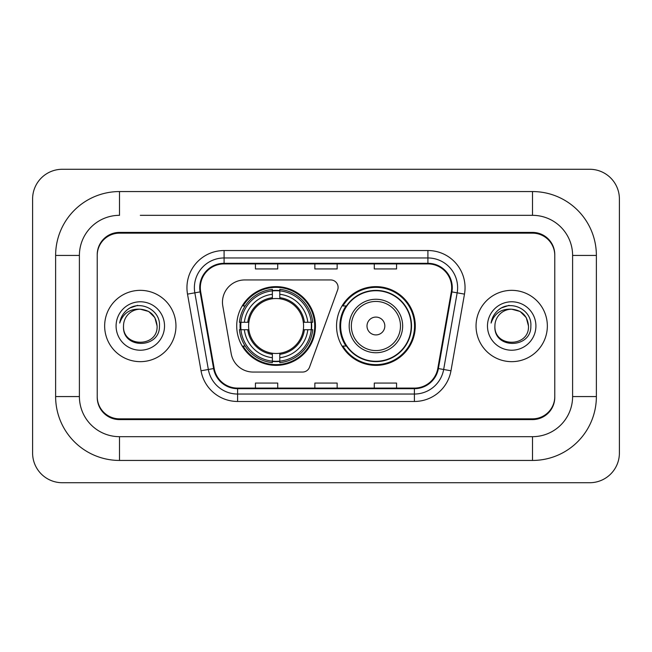 <?xml version="1.0" encoding="UTF-8"?>
<svg xmlns="http://www.w3.org/2000/svg" width="652" height="652" viewBox="0 0 652 652"><rect width="100%" height="100%" fill="white"/><g stroke="black" fill="none" stroke-linecap="round" stroke-linejoin="round"><path stroke-width="0.98" d="M222.471 302.235A22.282 22.282 0 0 0 222.813 306.098L231.191 353.637A22.282 22.282 0 0 0 253.139 372.056L302.552 372.056A7.425 7.425 0 0 0 309.529 367.166L337.646 289.912A7.425 7.425 0 0 0 330.67 279.944L244.753 279.944A22.282 22.282 0 0 0 222.471 302.235M336.546 326A39.364 39.364 0 0 0 375.919 365.364A39.364 39.364 0 0 0 415.283 326A39.364 39.364 0 0 0 375.919 286.635A39.364 39.364 0 0 0 336.546 326M236.717 326A39.364 39.364 0 0 0 276.081 365.364A39.364 39.364 0 0 0 315.454 326A39.364 39.364 0 0 0 276.081 286.635A39.364 39.364 0 0 0 236.717 326M240.254 329.716A36.023 36.023 0 0 1 240.254 322.284M345.992 346.057A36.023 36.023 0 0 1 345.992 305.943M140.302 215.323L532.497 215.323L140.302 215.323M596.376 255.437L572.603 255.437L572.603 396.563L572.603 255.437A40.114 40.114 0 0 0 532.497 215.323L532.497 191.558L119.503 191.558A63.88 63.88 0 0 0 55.624 255.437L55.624 396.563A63.88 63.88 0 0 0 119.503 460.442L532.497 460.442A63.88 63.88 0 0 0 596.376 396.563L596.376 255.437A63.88 63.88 0 0 0 532.497 191.558M532.497 460.442L532.497 436.677L119.503 436.677L532.497 436.677A40.114 40.114 0 0 0 572.603 396.563L596.376 396.563M55.624 396.563L79.397 396.563L79.397 255.437L79.397 396.563A40.114 40.114 0 0 0 119.503 436.677L119.503 460.442M532.497 233.155L119.503 233.155A22.282 22.282 0 0 0 97.221 255.437L97.221 396.563A22.282 22.282 0 0 0 119.503 418.845L532.497 418.845A22.282 22.282 0 0 0 554.779 396.563L554.779 255.437A22.282 22.282 0 0 0 532.497 233.155M119.503 191.558L119.503 215.323A40.114 40.114 0 0 0 79.397 255.437L55.624 255.437M619.4 198.982A29.715 29.715 0 0 0 589.685 169.275L62.315 169.275A29.715 29.715 0 0 0 32.6 198.982L32.6 453.018A29.715 29.715 0 0 0 62.315 482.724L589.685 482.724A29.715 29.715 0 0 0 619.4 453.018L619.4 198.982M554.779 255.437L554.779 254.696A22.282 22.282 0 0 0 532.497 232.405L119.503 232.405A22.282 22.282 0 0 0 97.221 254.696L97.221 255.437M97.221 396.563L97.221 397.304A22.282 22.282 0 0 0 119.503 419.595L532.497 419.595A22.282 22.282 0 0 0 554.779 397.304L554.779 396.563M104.654 326A35.656 35.656 0 0 0 140.302 361.656A35.656 35.656 0 0 0 175.958 326A35.656 35.656 0 0 0 140.302 290.344A35.656 35.656 0 0 0 104.654 326A35.656 35.656 0 0 0 140.302 361.656A35.656 35.656 0 0 0 175.958 326A35.656 35.656 0 0 0 140.302 290.344A35.656 35.656 0 0 0 104.654 326M476.041 326A35.656 35.656 0 0 0 511.698 361.656A35.656 35.656 0 0 0 547.346 326A35.656 35.656 0 0 0 511.698 290.344A35.656 35.656 0 0 0 476.041 326A35.656 35.656 0 0 0 511.698 361.656A35.656 35.656 0 0 0 547.346 326A35.656 35.656 0 0 0 511.698 290.344A35.656 35.656 0 0 0 476.041 326M200.319 287.671A23.765 23.765 0 0 1 224.092 263.905L427.908 263.905A23.765 23.765 0 0 1 451.314 291.803L437.802 368.453A23.765 23.765 0 0 1 414.395 388.095L237.605 388.095A23.765 23.765 0 0 1 214.198 368.453L200.686 291.803A23.765 23.765 0 0 1 200.319 287.671M199.724 287.671A24.36 24.36 0 0 0 200.099 291.9L213.612 368.559A24.36 24.36 0 0 0 237.605 388.69L414.395 388.69A24.36 24.36 0 0 0 438.388 368.559L451.901 291.9A24.36 24.36 0 0 0 427.908 263.31L224.092 263.31A24.36 24.36 0 0 0 199.724 287.671M187.515 294.125A37.14 37.14 0 0 1 224.092 250.531L427.908 250.531A37.14 37.14 0 0 1 464.485 294.125L450.972 370.776A37.14 37.14 0 0 1 414.395 401.469L237.605 401.469A37.14 37.14 0 0 1 201.028 370.776L187.515 294.125L194.834 292.829A29.715 29.715 0 0 1 224.092 257.964L427.908 257.964A29.715 29.715 0 0 1 457.166 292.829L443.653 369.488A29.715 29.715 0 0 1 414.395 394.036L237.605 394.036A29.715 29.715 0 0 1 208.347 369.488L194.834 292.829A29.715 29.715 0 0 1 194.377 287.671M97.221 254.696L97.221 397.304M554.779 397.304L554.779 254.696M314.859 263.905L314.859 268.934L337.141 268.934L337.141 263.905M255.437 263.905L255.437 268.934L277.719 268.934L277.719 263.905M374.281 263.905L374.281 268.934L396.563 268.934L396.563 263.905M337.141 388.095L337.141 383.066L314.859 383.066L314.859 388.095M277.719 388.095L277.719 383.066L255.437 383.066L255.437 388.095M396.563 388.095L396.563 383.066L374.281 383.066L374.281 388.095M157.091 326C158.126 347.663 122.486 347.663 123.513 326C121.948 349.472 160.205 348.926 159.447 326C160.751 309.945 139.895 299.537 127.539 309.561C123.171 313.058 120.563 317.557 119.699 323.058C123.155 313.204 130.025 308.592 140.302 309.211L148.697 311.46L154.842 317.605L157.091 326C158.126 347.663 122.486 347.663 123.513 326C122.486 347.663 158.126 347.663 157.091 326C158.126 347.663 122.486 347.663 123.513 326A16.789 16.789 0 0 1 140.302 309.211L148.697 311.46L154.842 317.605L157.091 326L154.842 317.605L148.697 311.46L140.302 309.211C150.498 310.205 156.097 315.796 157.091 326M116.089 326A24.222 24.222 0 0 0 140.302 350.222A24.222 24.222 0 0 0 164.524 326A24.222 24.222 0 0 0 140.302 301.778A24.222 24.222 0 0 0 116.089 326M127.531 309.57L129.895 307.98L137.654 305.356M279.798 361.159L279.798 362.651A36.846 36.846 0 0 0 312.74 329.716L311.248 329.716A35.355 35.355 0 0 1 279.798 361.159L279.798 357.72A31.94 31.94 0 0 0 307.809 329.716L303.319 329.716A27.482 27.482 0 0 0 279.798 298.771L279.798 290.841A35.355 35.355 0 0 1 311.248 322.284L312.74 322.284A36.846 36.846 0 0 0 279.798 289.349L279.798 290.841M240.922 329.716L239.431 329.716A36.846 36.846 0 0 0 272.373 362.651L272.373 361.159A35.355 35.355 0 0 1 240.922 329.716L244.361 329.716A31.94 31.94 0 0 0 272.373 357.72L272.373 353.229A27.482 27.482 0 0 0 303.319 329.716L304.411 329.716A28.574 28.574 0 0 1 279.798 354.329L279.798 357.72M272.373 290.841L272.373 289.349A36.846 36.846 0 0 0 239.431 322.284L240.922 322.284A35.355 35.355 0 0 1 272.373 290.841L272.373 294.28A31.94 31.94 0 0 0 244.361 322.284L248.852 322.284A27.482 27.482 0 0 0 272.373 353.229L272.373 354.329A28.574 28.574 0 0 1 247.76 329.716L244.361 329.716M240.995 329.716A35.281 35.281 0 0 1 240.995 322.284M279.798 290.914A35.281 35.281 0 0 0 272.373 290.914M311.175 322.284A35.281 35.281 0 0 1 311.175 329.716M311.248 322.284L307.809 322.284A31.94 31.94 0 0 0 279.798 294.28M307.809 329.716L311.248 329.716M272.373 357.72L272.373 361.159M303.319 322.284L307.809 322.284M279.798 353.278L279.798 354.329M272.373 353.229A27.482 27.482 0 0 1 248.852 329.716L247.76 329.716M279.798 361.086A35.281 35.281 0 0 1 272.373 361.086M244.361 322.284L240.922 322.284M272.373 298.722L272.373 294.28M279.798 298.771A27.482 27.482 0 0 0 248.852 322.284L247.76 322.284A28.574 28.574 0 0 1 272.373 297.671M279.798 298.722L279.798 297.671A28.574 28.574 0 0 1 304.411 322.284M245.176 305.943L243.074 305.943A38.623 38.623 0 0 1 314.712 326A38.623 38.623 0 0 1 243.074 346.057L245.176 346.057M384.827 326A8.916 8.916 0 0 0 375.919 317.084A8.916 8.916 0 0 0 367.003 326A8.916 8.916 0 0 0 375.919 334.916A8.916 8.916 0 0 0 384.827 326M402.659 326A26.74 26.74 0 0 0 375.919 299.26A26.74 26.74 0 0 0 349.179 326A26.74 26.74 0 0 0 375.919 352.74A26.74 26.74 0 0 0 402.659 326A26.74 26.74 0 0 1 375.919 352.74A26.74 26.74 0 0 1 349.179 326M411.2 326A35.281 35.281 0 0 0 375.919 290.719A35.281 35.281 0 0 0 340.629 326A35.281 35.281 0 0 0 375.919 361.281A35.281 35.281 0 0 0 411.2 326M414.542 326A38.623 38.623 0 0 1 342.903 346.057L346.481 346.057A35.615 35.615 0 0 0 411.526 326.082A35.615 35.615 0 0 0 346.481 305.943L342.903 305.943A38.623 38.623 0 0 1 414.542 326M528.487 326C529.514 347.663 493.874 347.663 494.909 326C493.344 349.472 531.6 348.926 530.842 326C532.138 309.945 511.282 299.537 498.935 309.561C494.566 313.058 491.95 317.557 491.095 323.058C494.55 313.204 501.421 308.592 511.698 309.211L520.092 311.46L526.237 317.605L528.487 326C529.514 347.663 493.874 347.663 494.909 326C493.874 347.663 529.514 347.663 528.487 326C529.514 347.663 493.874 347.663 494.909 326A16.789 16.789 0 0 1 511.698 309.211L520.092 311.46L526.237 317.605L528.487 326L526.237 317.605L520.092 311.46L511.698 309.211L520.092 311.46L526.237 317.605L528.487 326C527.492 315.796 521.893 310.205 511.698 309.211M487.476 326A24.222 24.222 0 0 0 511.698 350.222A24.222 24.222 0 0 0 535.911 326A24.222 24.222 0 0 0 511.698 301.778A24.222 24.222 0 0 0 487.476 326M498.927 309.57L501.29 307.98L509.041 305.356M427.908 250.531L427.908 263.31M194.834 292.829L200.099 291.9M237.605 401.469L237.605 388.69M414.395 388.69L414.395 401.469M438.388 368.559L450.972 370.776M201.028 370.776L213.612 368.559M451.901 291.9L464.485 294.125M224.092 250.531L224.092 263.31M279.798 353.229A27.482 27.482 0 0 0 303.319 329.716M311.501 329.716A35.615 35.615 0 0 0 311.501 322.284M279.798 290.58A35.615 35.615 0 0 0 272.373 290.58M272.373 361.42A35.615 35.615 0 0 0 279.798 361.42M400.483 326A24.564 24.564 0 0 0 375.919 301.436A24.564 24.564 0 0 0 351.346 326A24.564 24.564 0 0 0 375.919 350.564A24.564 24.564 0 0 0 400.483 326"/></g></svg>
